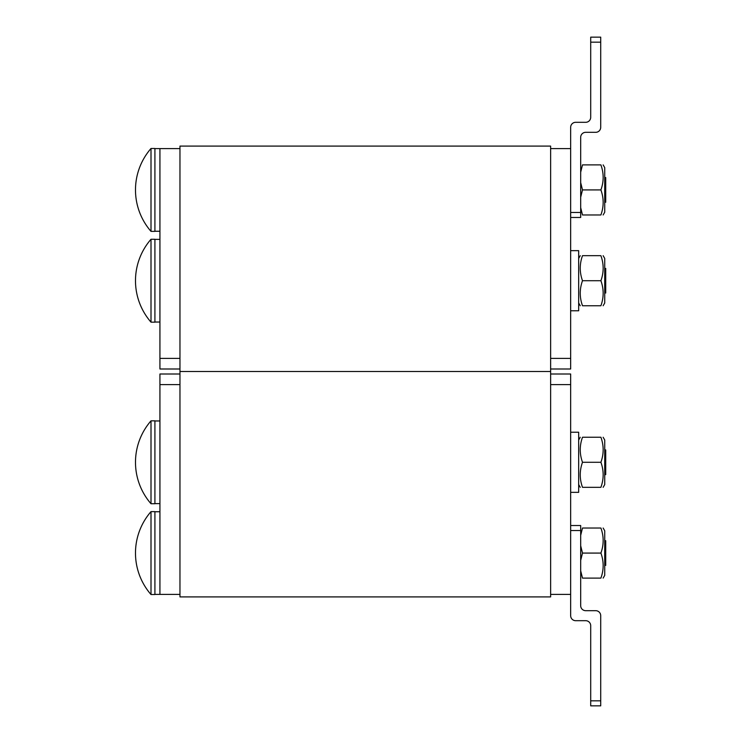 <?xml version="1.0" encoding="UTF-8"?>
<svg xmlns="http://www.w3.org/2000/svg" width="743" height="743" viewBox="0 0 743 743"><rect width="100%" height="100%" fill="white"/><g stroke="black" fill="none" stroke-linecap="round" stroke-linejoin="round"><path stroke-width="1.11" d="M179.964 594.4L159.931 594.4L159.931 384.614L179.964 384.614M179.964 374.008L159.931 374.008L159.931 384.614M550.628 371.5L179.964 371.5L179.964 146.092L550.628 146.092L550.628 596.908L179.964 596.908L179.964 371.5L550.628 371.5M550.628 594.4L570.661 594.4L570.661 374.008L550.628 374.008M179.964 358.386L159.931 358.386L159.931 368.992L179.964 368.992M159.931 358.386L159.931 148.6L179.964 148.6M550.628 368.992L570.661 368.992L570.661 148.6L550.628 148.6M600.901 487.334C603.91 487.334 603.91 487.334 600.901 487.334C603.91 487.334 603.91 487.334 600.901 487.334C603.91 478.984 603.91 470.635 600.901 462.285C603.91 453.936 603.91 445.596 600.901 437.246C603.91 437.246 603.91 437.246 600.901 437.246C603.91 437.246 603.91 437.246 600.901 437.246C603.91 437.246 603.91 437.246 600.901 437.246C603.91 437.246 603.91 437.246 600.901 437.246L582.503 437.246C579.494 437.246 579.494 437.246 582.503 437.246C579.494 437.246 579.494 437.246 582.503 437.246C579.494 437.246 579.494 437.246 582.503 437.246C579.494 437.246 579.494 437.246 582.503 437.246C579.494 445.596 579.494 453.936 582.503 462.285C579.494 470.635 579.494 478.984 582.503 487.334C579.494 487.334 579.494 487.334 582.503 487.334C579.494 487.334 579.494 487.334 582.503 487.334C579.494 487.334 579.494 487.334 582.503 487.334C579.494 487.334 579.494 487.334 582.503 487.334L600.901 487.334C603.91 487.334 603.91 487.334 600.901 487.334C603.91 487.334 603.91 487.334 600.901 487.334M603.13 528.032L604.728 530.79L604.728 575.37L603.13 578.119M580.682 570.819L582.503 578.119C579.494 578.119 579.494 578.119 582.503 578.119C579.494 578.119 579.494 578.119 582.503 578.119L600.901 578.119C603.91 578.119 603.91 578.119 600.901 578.119C603.91 578.119 603.91 578.119 600.901 578.119C603.91 569.77 603.91 561.42 600.901 553.08C603.91 544.73 603.91 536.381 600.901 528.032C603.91 528.032 603.91 528.032 600.901 528.032C603.91 528.032 603.91 528.032 600.901 528.032L582.503 528.032L580.682 535.332M580.682 545.771L582.503 553.08L580.682 560.38M582.503 528.032C579.494 528.032 579.494 528.032 582.503 528.032C579.494 528.032 579.494 528.032 582.503 528.032M600.901 553.08L582.503 553.08M605.731 565.395L605.731 540.755L604.728 540.542M151.005 553.08L151.005 594.521L154.916 594.521L154.916 511.63L151.005 511.63L151.005 553.08M570.661 432.231L578.676 432.231L578.676 492.34L570.661 492.34M603.13 437.246L604.728 439.995L604.728 484.575L603.13 487.334M600.901 462.285L582.503 462.285M604.728 474.823L605.731 474.601L605.731 449.97L604.728 449.756M151.005 426.389L151.005 503.735L154.916 503.735L154.916 420.835L151.005 420.835L151.005 426.389M570.661 250.66L578.676 250.66L578.676 310.769L570.661 310.769M603.13 255.666L604.728 258.425L604.728 303.005L603.13 305.754M600.901 255.666C603.91 255.666 603.91 255.666 600.901 255.666C603.91 255.666 603.91 255.666 600.901 255.666L582.503 255.666C579.494 264.016 579.494 272.365 582.503 280.715C579.494 289.064 579.494 297.404 582.503 305.754C579.494 305.754 579.494 305.754 582.503 305.754C579.494 305.754 579.494 305.754 582.503 305.754C579.494 305.754 579.494 305.754 582.503 305.754C579.494 305.754 579.494 305.754 582.503 305.754L600.901 305.754C603.91 297.404 603.91 289.064 600.901 280.715C603.91 272.365 603.91 264.016 600.901 255.666C603.91 255.666 603.91 255.666 600.901 255.666C603.91 255.666 603.91 255.666 600.901 255.666M600.901 305.754C603.91 305.754 603.91 305.754 600.901 305.754C603.91 305.754 603.91 305.754 600.901 305.754C603.91 305.754 603.91 305.754 600.901 305.754C603.91 305.754 603.91 305.754 600.901 305.754M582.503 255.666C579.494 255.666 579.494 255.666 582.503 255.666C579.494 255.666 579.494 255.666 582.503 255.666C579.494 255.666 579.494 255.666 582.503 255.666C579.494 255.666 579.494 255.666 582.503 255.666M600.901 280.715L582.503 280.715M605.731 293.03L605.731 268.399M151.005 239.265L151.005 322.165L154.916 322.165L154.916 239.265L151.005 239.265A63.118 63.118 0 0 0 151.005 322.165L154.916 322.165M603.13 164.881L604.728 167.63L604.728 212.21L603.13 214.968M580.682 207.668L582.503 214.968C579.494 214.968 579.494 214.968 582.503 214.968C579.494 214.968 579.494 214.968 582.503 214.968L600.901 214.968C603.91 214.968 603.91 214.968 600.901 214.968C603.91 214.968 603.91 214.968 600.901 214.968C603.91 206.619 603.91 198.27 600.901 189.92C603.91 181.58 603.91 173.23 600.901 164.881C603.91 164.881 603.91 164.881 600.901 164.881C603.91 164.881 603.91 164.881 600.901 164.881L582.503 164.881L580.682 172.181M580.682 182.62L582.503 189.92L580.682 197.229M582.503 164.881C579.494 164.881 579.494 164.881 582.503 164.881C579.494 164.881 579.494 164.881 582.503 164.881M600.901 189.92L582.503 189.92M605.731 202.245L605.731 177.605L604.728 177.391M151.005 148.479L151.005 231.37L154.916 231.37L154.916 148.479L151.005 148.479A63.118 63.118 0 0 0 150.996 231.37M590.704 700.844L590.704 705.85L600.715 705.85L600.715 700.844L590.704 700.844L590.704 625.708A5.006 5.006 0 0 0 585.688 620.693L575.676 620.693A5.006 5.006 0 0 1 570.661 615.687L570.661 530.539L580.682 530.539L580.682 525.524L570.661 525.524L580.682 525.524M580.682 530.539L580.682 605.666A5.006 5.006 0 0 0 585.688 610.681L595.71 610.681A5.006 5.006 0 0 1 600.715 615.687L600.715 700.844M570.661 187.162L570.661 127.313A5.006 5.006 0 0 1 575.676 122.307L585.688 122.307A5.006 5.006 0 0 0 590.704 117.292L590.704 42.156L600.715 42.156L600.715 37.15L590.704 37.15L590.704 42.156M580.682 217.476L570.661 217.476L580.682 217.476L580.682 137.334A5.006 5.006 0 0 1 585.688 132.319L595.71 132.319A5.006 5.006 0 0 0 600.715 127.313L600.715 42.156M550.628 384.614L570.661 384.614M570.661 358.386L550.628 358.386M580.682 212.461L570.661 212.461M154.916 503.615L159.931 503.615L154.916 503.615M151.005 420.835L151.005 420.835A63.118 63.118 0 0 0 151.005 503.735L154.916 503.735M154.916 594.4L159.931 594.4M154.916 511.751L159.931 511.751M150.996 511.63A63.118 63.118 0 0 0 150.996 594.521M154.916 420.965L159.931 420.965M578.676 484.575L580.264 487.334M578.676 439.995L580.264 437.246M154.916 322.035L159.931 322.035L154.916 322.035M154.916 239.385L159.931 239.385M578.676 303.005L580.264 305.754M578.676 258.425L580.264 255.666M154.916 231.249L159.931 231.249M154.916 148.6L159.931 148.6"/></g></svg>
